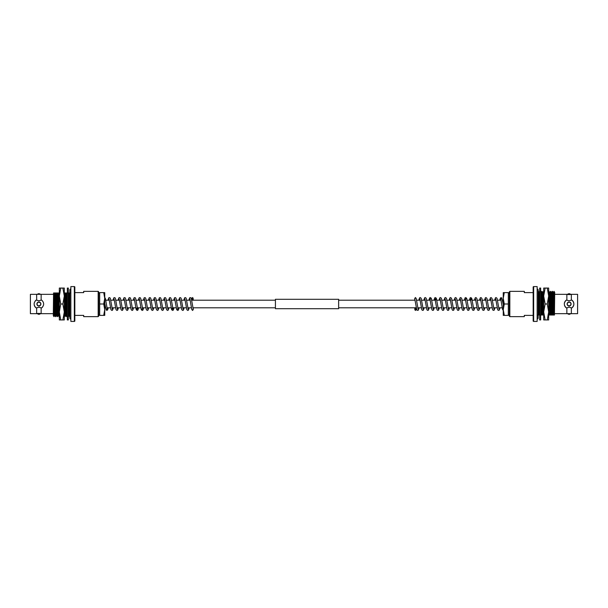 <?xml version="1.0" encoding="UTF-8"?>
<svg xmlns="http://www.w3.org/2000/svg" width="608" height="608" viewBox="0 0 608 608"><rect width="100%" height="100%" fill="white"/><g stroke="black" fill="none" stroke-linecap="round" stroke-linejoin="round"><path stroke-width="0.91" d="M503.257 300.208L502.588 300.208M501.068 300.208L497.534 300.208M496.006 300.208L492.472 300.208M490.945 300.208L487.418 300.208M485.891 300.208L482.364 300.208M480.829 300.208L477.295 300.208M475.775 300.208L472.249 300.208M470.721 300.208L467.187 300.208M465.667 300.208L462.133 300.208M460.606 300.208L457.072 300.208M455.544 300.208L452.018 300.208M450.49 300.208L446.964 300.208M445.428 300.208L441.902 300.208M440.374 300.208L436.848 300.208M435.32 300.208L431.786 300.208M430.266 300.208L426.732 300.208M425.205 300.208L421.671 300.208M420.143 300.208L416.617 300.208M415.089 300.208L338.641 300.208M275.424 300.208L191.733 300.208M190.205 300.208L186.679 300.208M185.151 300.208L181.625 300.208M180.09 300.208L176.563 300.208M175.036 300.208L171.509 300.208M169.974 300.208L166.448 300.208M164.92 300.208L161.394 300.208M159.866 300.208L156.332 300.208M154.804 300.208L151.278 300.208M149.75 300.208L146.224 300.208M144.689 300.208L141.162 300.208M139.635 300.208L136.108 300.208M134.573 300.208L131.047 300.208M129.519 300.208L125.993 300.208M124.465 300.208L120.931 300.208M119.404 300.208L115.877 300.208M114.35 300.208L110.823 300.208M109.288 300.208L105.762 300.208M502.238 307.792L498.712 307.792M497.177 307.792L493.65 307.792M492.123 307.792L488.596 307.792M487.069 307.792L483.535 307.792M482.007 307.792L478.481 307.792M476.953 307.792L473.427 307.792M471.892 307.792L468.365 307.792M466.838 307.792L463.311 307.792M461.776 307.792L458.25 307.792M456.722 307.792L453.196 307.792M451.668 307.792L448.134 307.792M446.606 307.792L443.08 307.792M441.552 307.792L438.026 307.792M436.491 307.792L432.964 307.792M431.437 307.792L427.91 307.792M426.375 307.792L422.849 307.792M421.321 307.792L417.795 307.792M416.267 307.792L338.641 307.792M275.424 307.792L192.911 307.792M191.383 307.792L187.857 307.792M186.329 307.792L182.795 307.792M181.268 307.792L177.734 307.792M176.214 307.792L172.68 307.792M171.152 307.792L167.626 307.792M166.098 307.792L162.572 307.792M161.036 307.792L157.51 307.792M155.982 307.792L152.456 307.792M150.928 307.792L147.394 307.792M145.867 307.792L142.333 307.792M140.813 307.792L137.279 307.792M135.751 307.792L132.225 307.792M130.705 307.792L127.171 307.792M125.636 307.792L122.109 307.792M120.582 307.792L117.055 307.792M115.528 307.792L111.994 307.792M110.466 307.792L106.932 307.792M105.412 307.792L104.743 307.792M566.854 307.868L569.103 307.184L571.353 307.868L571.353 313.66L577.6 313.66L577.6 294.34L571.353 294.34A10.116 10.116 0 0 1 566.854 294.34L566.854 300.132L566.299 300.132C563.707 302.7 563.707 305.284 566.299 307.868L566.854 307.868L566.854 313.66L571.353 313.66M571.353 294.34L571.353 300.132L569.103 300.816L566.854 300.132M571.094 294.394L569.103 293.611L567.12 294.363M567.12 313.606L569.103 314.389L571.087 313.637M569.103 302.009A1.991 1.991 0 0 0 567.112 304A1.991 1.991 0 0 0 569.103 305.991C566.534 304.669 566.534 303.339 569.103 302.009C571.672 303.339 571.672 304.661 569.103 305.991A1.991 1.991 0 0 0 569.871 302.161M509.831 316.646L509.831 291.354L509.329 291.863L509.329 316.137L509.831 316.646L524.309 316.646L524.309 315.377L533.163 315.377M533.664 321.419L537.145 321.419L537.145 286.581L533.664 286.581L533.664 321.419A0.509 0.509 0 0 1 533.163 320.918L533.163 287.082A0.509 0.509 0 0 1 533.664 286.581M533.163 292.623L524.309 292.623L524.309 291.354L509.831 291.354M571.353 307.868L571.908 307.868C574.499 305.3 574.499 302.716 571.908 300.132L571.353 300.132M554.701 313.66L566.854 313.66M554.701 294.34L566.854 294.34M554.048 291.354L553.394 292.471M554.063 291.392L554.435 315.028L553.022 315.028L552.292 291.354L551.638 292.471M552.292 291.354L553.242 315.028M553.022 315.028L551.274 315.028L550.536 291.354L549.89 292.471M550.536 291.354L551.494 315.028M551.274 315.028L549.518 315.028L548.674 291.536M548.788 291.354L549.738 315.028M543.696 293.603L543.529 291.354L542.883 292.471M542.1 315.028L543.02 315.028M544.266 315.028L542.511 315.028L541.781 291.354L541.128 292.471M541.781 291.354L542.731 315.028M540.345 315.028L541.264 315.028M539.927 315.028L539.007 315.028L538.156 290.092A1.262 1.262 0 0 0 537.145 288.853M538.27 291.354L539.228 315.028M539.668 308.013L539.144 292.471L538.49 291.354M542.511 315.028L540.755 315.028L540.664 312.352M540.976 315.028L540.664 303.126M543.43 315.028L542.86 295.845L542.648 292.471L542.002 291.354M550.438 315.028L549.868 295.845L549.655 292.471L549.009 291.354M552.193 315.028L551.616 295.845L551.41 292.471L550.757 291.354M553.949 315.028L553.371 295.845L553.166 292.471L552.512 291.354M554.435 315.028L554.701 292.463L554.063 291.354M554.2 315.028L553.151 292.463M552.444 315.028L551.403 292.463M550.696 315.028L549.647 292.463M549.518 315.028L548.94 315.028L548.674 307.754M543.681 315.028L542.64 292.463M541.933 315.028L540.884 292.463M540.755 315.028L540.178 315.028M539.668 297.981L539.136 292.463M539.007 315.028L538.43 315.028L538.156 307.336M548.69 315.028L547.99 315.028M541.682 315.028L540.664 292.076M537.145 319.147A1.262 1.262 0 0 0 538.156 317.908L538.156 315.028L537.472 315.028M571.908 307.868A4.78 4.78 0 0 0 571.908 300.132M566.299 300.132A4.78 4.78 0 0 0 564.323 303.992M564.46 305.132A4.78 4.78 0 0 0 566.299 307.868M548.674 316.646L548.674 288.07L547.253 288.07L548.674 296.035L547.253 304L545.125 304L543.696 296.035L543.696 291.855M548.674 296.035L548.674 291.354M545.125 288.07L543.696 288.07L543.696 296.035L545.125 288.07L547.253 288.07M547.253 304L548.674 311.965L547.253 319.93L545.125 319.93L543.696 311.965L545.125 304M547.253 319.93L548.674 319.93L548.674 311.965M543.696 296.035L543.696 319.93L545.125 319.93M543.696 315.028L543.696 316.646M540.664 288.07L540.664 319.93L539.668 319.93L539.668 288.07L540.664 288.07M415.515 309.214A0.76 0.616 0 0 0 415.515 307.99A0.76 0.616 0 0 0 415.515 309.214M414.869 299.166A0.76 0.692 0 0 1 415.515 298.11A0.76 0.692 0 0 1 416.275 298.802L415.515 297.555L414.755 298.308L414.755 300.208M503.257 298.308L503.257 315.377L504.275 315.377L503.257 309.692L504.275 304L503.257 298.308L504.275 292.623L503.257 292.623L503.257 298.308M504.275 292.623L508.318 292.623L508.318 315.377L504.275 315.377M508.318 304L504.275 304M275.424 304L275.424 299.296L338.641 299.296L338.641 308.704L275.424 308.704L275.424 304M41.146 300.132L38.897 300.816L36.647 300.132L36.647 294.34L30.4 294.34L30.4 313.66L36.647 313.66A10.116 10.116 0 0 1 41.146 313.66L41.146 307.868L41.701 307.868C44.293 305.3 44.293 302.716 41.701 300.132L41.146 300.132L41.146 294.34L36.647 294.34M36.647 313.66L36.647 307.868L38.897 307.184L41.146 307.868M36.906 313.606L38.897 314.389L40.88 313.637M40.88 294.394L38.897 293.611L36.913 294.363M38.897 305.991A1.991 1.991 0 0 0 40.888 304A1.991 1.991 0 0 0 38.897 302.009C41.466 303.331 41.466 304.661 38.897 305.991C36.328 304.661 36.328 303.339 38.897 302.009A1.991 1.991 0 0 0 38.129 305.839M98.169 291.354L98.169 316.646L98.671 316.137L98.671 291.863L98.169 291.354L83.691 291.354L83.691 292.623L74.837 292.623L74.837 287.082A0.509 0.509 0 0 0 74.336 286.581L70.855 286.581L70.855 321.419L74.336 321.419L74.336 286.581M98.169 316.646L83.691 316.646L83.691 315.377L74.837 315.377L74.837 320.918L74.837 287.082M74.837 320.918A0.509 0.509 0 0 1 74.336 321.419M36.647 300.132L36.092 300.132C33.501 302.7 33.501 305.284 36.092 307.868L36.647 307.868M53.299 294.34L41.146 294.34M53.299 313.66L41.146 313.66M53.952 316.646L54.606 315.529M53.937 316.608L53.565 292.972L54.978 292.972L55.708 316.646L56.362 315.529M55.708 316.646L54.758 292.972M54.978 292.972L56.726 292.972L57.464 316.646L58.11 315.529M57.464 316.646L56.506 292.972M56.726 292.972L58.482 292.972L59.326 316.464M59.212 316.646L58.262 292.972M64.304 314.397L64.471 316.646L65.117 315.529M65.9 292.972L64.98 292.972M63.734 292.972L65.489 292.972L66.219 316.646L66.872 315.529M66.219 316.646L65.269 292.972M67.655 292.972L66.736 292.972M68.073 292.972L68.993 292.972L69.844 316.441M69.73 316.646L68.772 292.972M68.332 299.987L68.856 315.529L69.51 316.646M65.489 292.972L67.245 292.972L67.336 295.648M67.024 292.972L67.336 304.874M64.57 292.972L65.14 312.155L65.352 315.529L65.998 316.646M57.562 292.972L58.132 312.155L58.345 315.529L58.991 316.646M55.807 292.972L56.384 312.155L56.59 315.529L57.243 316.646M54.051 292.972L54.629 312.155L54.834 315.529L55.488 316.646M53.565 292.972L53.299 315.537L53.937 316.646M53.8 292.972L54.849 315.537M55.556 292.972L56.597 315.537M57.304 292.972L58.353 315.537M58.482 292.972L59.06 292.972L59.326 300.246M64.319 292.972L65.36 315.537M66.067 292.972L67.116 315.537M67.245 292.972L67.822 292.972M68.332 310.019L68.864 315.537M68.993 292.972L69.57 292.972L69.844 300.664M59.31 292.972L60.01 292.972M66.318 292.972L67.336 315.924M69.829 292.972L70.528 292.972M36.092 300.132A4.78 4.78 0 0 0 35.279 300.876M34.253 305.132A4.78 4.78 0 0 0 36.092 307.868M41.701 307.868A4.78 4.78 0 0 0 42.514 307.124M70.855 319.147A1.262 1.262 0 0 1 69.844 317.908L69.844 290.092A1.262 1.262 0 0 1 70.855 288.853M59.326 291.354L59.326 319.93L60.747 319.93L59.326 311.965L60.747 304L62.875 304L64.304 311.965L64.304 316.145M59.326 311.965L59.326 316.646M62.875 319.93L64.304 319.93L64.304 311.965L62.875 319.93L60.747 319.93M60.747 304L59.326 296.035L60.747 288.07L62.875 288.07L64.304 296.035L62.875 304M60.747 288.07L59.326 288.07L59.326 296.035M64.304 311.965L64.304 288.07L62.875 288.07M64.304 292.972L64.304 291.354M67.336 319.93L67.336 288.07L68.332 288.07L68.332 319.93L67.336 319.93M192.485 298.786A0.76 0.616 180 0 0 192.485 300.01A0.76 0.616 180 0 0 192.485 298.786M193.131 308.834A0.76 0.692 180 0 1 192.485 309.89A0.76 0.692 180 0 1 191.725 309.198L192.485 310.445L193.245 309.692L193.245 307.792M104.743 309.692L104.743 292.623L103.725 292.623L104.743 298.308L103.725 304L104.743 309.692L103.725 315.377L104.743 315.377L104.743 309.692M103.725 315.377L99.682 315.377L99.682 292.623L103.725 292.623M99.682 304L103.725 304M540.018 291.369L539.372 292.471M538.156 317.908L538.156 290.092M416.275 308.606L416.275 307.838M415.515 310.445L416.275 309.692L415.515 308.932L414.755 309.692L415.515 310.445M499.708 300.208L500.49 297.844L501.729 297.768L503.257 304.593M501.6 298.87L500.696 298.862L501.653 304C502.786 311.463 502.694 309.457 503.257 310.338M494.654 300.208L495.429 297.844L496.113 297.555L497.04 298.292L498.993 309.054M495.718 298.938L497.663 309.677L498.226 310.354L499.198 310.232L500.065 307.792M489.592 300.208L490.375 297.844L491.051 297.555L491.978 298.292L493.939 309.054M490.664 298.938L492.602 309.677L493.172 310.354L494.144 310.232L495.003 307.792M484.538 300.208L485.321 297.844L485.997 297.555L486.924 298.292L488.885 309.054M485.602 298.938L487.548 309.677L488.11 310.354L489.083 310.232L489.949 307.792M479.476 300.208L480.259 297.844L480.943 297.555L481.863 298.292L483.824 309.054M480.548 298.938L482.486 309.677L483.056 310.354L484.029 310.232L484.888 307.792M474.422 300.208L475.205 297.844L475.882 297.555L476.809 298.292L478.77 309.054M475.486 298.938L477.432 309.677L477.994 310.354L478.975 310.232L479.834 307.792M469.368 300.208L470.144 297.844L470.828 297.555L471.747 298.292L473.708 309.054M470.896 300.208L471.253 298.87L470.356 298.862L472.378 309.677L472.94 310.354L473.913 310.232L474.772 307.792M464.307 300.208L465.09 297.844L465.766 297.555L466.693 298.292L468.654 309.054M466.199 298.87L465.295 298.862L467.316 309.677L467.886 310.354L468.859 310.232L469.718 307.792M459.253 300.208L460.028 297.844L460.712 297.555L461.639 298.292L463.592 309.054M460.317 298.938L462.262 309.677L462.825 310.354L463.798 310.232L464.664 307.792M454.191 300.208L454.974 297.844L455.65 297.555L456.578 298.292L458.538 309.054M455.263 298.938L457.201 309.677L457.771 310.354L458.744 310.232L459.602 307.792M449.137 300.208L449.92 297.844L450.596 297.555L451.524 298.292L453.484 309.054M450.201 298.938L452.147 309.677L452.709 310.354L453.682 310.232L454.548 307.792M444.076 300.208L444.858 297.844L445.542 297.555L446.462 298.292L448.423 309.054M445.147 298.938L447.085 309.677L447.655 310.354L448.628 310.232L449.487 307.792M439.022 300.208L439.804 297.844L440.481 297.555L441.408 298.292L443.369 309.054M440.086 298.938L442.031 309.677L442.594 310.354L443.574 310.232L444.433 307.792M433.968 300.208L434.743 297.844L435.427 297.555L436.346 298.292L438.307 309.054M435.495 300.208L435.852 298.87L434.956 298.862L436.977 309.677L437.54 310.354L438.512 310.232L439.371 307.792M428.906 300.208L429.689 297.844L430.365 297.555L431.292 298.292L433.253 309.054M430.798 298.87L429.894 298.862L431.916 309.677L432.486 310.354L433.458 310.232L434.317 307.792M423.852 300.208L424.627 297.844L425.311 297.555L426.231 298.292L428.192 309.054M424.916 298.938L426.862 309.677L427.424 310.354L428.397 310.232L429.256 307.792M418.79 300.208L419.573 297.844L420.25 297.555L421.177 298.292L423.138 309.054M419.862 298.938L421.8 309.677L422.37 310.354L423.343 310.232L424.202 307.792M416.237 298.596L418.076 309.054M414.793 299.022L416.746 309.677L417.308 310.354L418.281 310.232L419.148 307.792M509.329 315.119L508.318 315.119M509.329 292.881L508.318 292.881M414.755 308.606L414.755 307.792M67.982 316.631L68.628 315.529M191.725 299.394L191.725 300.162M192.485 297.555L191.725 298.308L192.485 299.068L193.245 298.308L192.485 297.555M108.292 307.792L107.51 310.156L106.271 310.232L104.743 303.407M106.4 309.13L107.304 309.138L106.347 304C105.214 296.537 105.306 298.543 104.743 297.662M113.346 307.792L112.571 310.156L111.887 310.445L110.96 309.708L109.007 298.946M112.282 309.062L110.337 298.323L109.774 297.646L108.802 297.768L107.935 300.208M118.408 307.792L117.625 310.156L116.949 310.445L116.022 309.708L114.061 298.946M117.336 309.062L115.398 298.323L114.828 297.646L113.856 297.768L112.997 300.208M123.462 307.792L122.679 310.156L122.003 310.445L121.076 309.708L119.115 298.946M122.398 309.062L120.452 298.323L119.89 297.646L118.917 297.768L118.051 300.208M128.524 307.792L127.741 310.156L127.057 310.445L126.137 309.708L124.176 298.946M127.452 309.062L125.514 298.323L124.944 297.646L123.971 297.768L123.112 300.208M133.578 307.792L132.795 310.156L132.118 310.445L131.191 309.708L129.23 298.946M132.514 309.062L130.568 298.323L130.006 297.646L129.025 297.768L128.166 300.208M138.632 307.792L137.856 310.156L137.172 310.445L136.253 309.708L134.292 298.946M137.104 307.792L136.747 309.13L137.644 309.138L135.622 298.323L135.06 297.646L134.087 297.768L133.228 300.208M143.693 307.792L142.91 310.156L142.234 310.445L141.307 309.708L139.346 298.946M141.801 309.13L142.705 309.138L140.684 298.323L140.114 297.646L139.141 297.768L138.282 300.208M148.747 307.792L147.972 310.156L147.288 310.445L146.361 309.708L144.408 298.946M147.683 309.062L145.738 298.323L145.175 297.646L144.202 297.768L143.336 300.208M153.809 307.792L153.026 310.156L152.35 310.445L151.422 309.708L149.462 298.946M152.737 309.062L150.799 298.323L150.229 297.646L149.256 297.768L148.398 300.208M158.863 307.792L158.08 310.156L157.404 310.445L156.476 309.708L154.516 298.946M157.799 309.062L155.853 298.323L155.291 297.646L154.318 297.768L153.452 300.208M163.924 307.792L163.142 310.156L162.458 310.445L161.538 309.708L159.577 298.946M162.853 309.062L160.915 298.323L160.345 297.646L159.372 297.768L158.513 300.208M168.978 307.792L168.196 310.156L167.519 310.445L166.592 309.708L164.631 298.946M167.914 309.062L165.969 298.323L165.406 297.646L164.426 297.768L163.567 300.208M174.032 307.792L173.257 310.156L172.573 310.445L171.654 309.708L169.693 298.946M172.505 307.792L172.148 309.13L173.044 309.138L171.023 298.323L170.46 297.646L169.488 297.768L168.629 300.208M179.094 307.792L178.311 310.156L177.635 310.445L176.708 309.708L174.747 298.946M177.202 309.13L178.106 309.138L176.084 298.323L175.514 297.646L174.542 297.768L173.683 300.208M184.148 307.792L183.373 310.156L182.689 310.445L181.769 309.708L179.808 298.946M183.084 309.062L181.138 298.323L180.576 297.646L179.603 297.768L178.744 300.208M189.21 307.792L188.427 310.156L187.75 310.445L186.823 309.708L184.862 298.946M188.138 309.062L186.2 298.323L185.63 297.646L184.657 297.768L183.798 300.208M191.763 309.404L189.924 298.946M193.207 308.978L191.254 298.323L190.692 297.646L189.719 297.768L188.852 300.208M98.671 292.881L99.682 292.881M98.671 315.119L99.682 315.119M193.245 299.394L193.245 300.208"/></g></svg>
